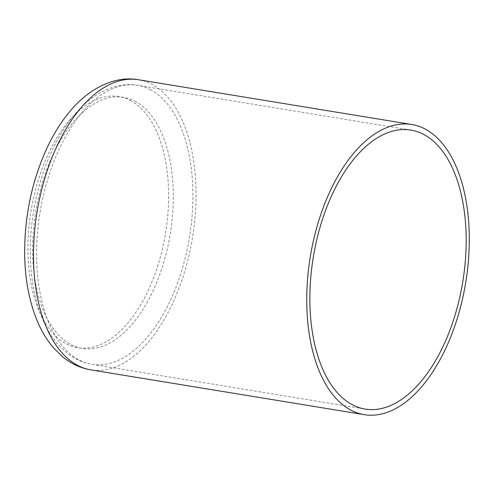 <?xml version="1.0" encoding="UTF-8"?>
<svg xmlns="http://www.w3.org/2000/svg" width="494" height="494" viewBox="0 0 494 494"><rect width="100%" height="100%" fill="white"/><g stroke="black" fill="none" stroke-linecap="round" stroke-linejoin="round"><path stroke-width="0.37" stroke-dasharray="2.47 1.85" d="M138.53 79.75A147.014 78.774 -80.7 0 1 151.664 84.165A147.014 78.774 -80.7 0 1 190.134 250.155A147.014 78.774 -80.7 0 1 91.001 369.907M130.206 100.399A127.224 68.166 -80.7 0 1 136.591 311.269A127.224 68.166 -80.7 0 1 28.022 254.713A127.224 68.166 -80.7 0 1 130.206 100.399M150.244 89.575A141.358 75.743 -80.7 0 1 187.232 249.18A141.358 75.743 -80.7 0 1 91.915 364.325A141.358 75.743 -80.7 0 1 40.014 212.581A141.358 75.743 -80.7 0 1 137.616 85.326A141.358 75.743 -80.7 0 1 150.244 89.575M134.918 101.171A127.224 68.166 -80.7 0 1 141.296 312.041A127.224 68.166 -80.7 0 1 32.734 255.484A127.224 68.166 -80.7 0 1 134.918 101.171M410.872 130.089L137.616 85.326C117.751 81.59 94.193 91.81 75.767 113.243C67.876 122.308 60.848 132.929 54.686 145.113C37.748 178.297 28.689 221.775 30.492 260.758C31.437 282.296 35.358 301.464 42.249 318.241C46.708 329.023 52.383 338.205 59.261 345.794L67.48 353.408C74.853 359.169 82.998 362.806 91.915 364.325L365.171 409.088"/><path stroke-width="0.74" d="M424.92 128.922A147.014 78.774 -80.7 0 1 463.391 294.918A147.014 78.774 -80.7 0 1 364.257 414.664A147.014 78.774 -80.7 0 1 310.281 256.855A147.014 78.774 -80.7 0 1 411.786 124.507A147.014 78.774 -80.7 0 1 424.92 128.922M423.5 134.331A141.358 75.743 -80.7 0 1 460.488 293.942A141.358 75.743 -80.7 0 1 365.171 409.088A141.358 75.743 -80.7 0 1 313.27 257.343A141.358 75.743 -80.7 0 1 410.872 130.089A141.358 75.743 -80.7 0 1 423.5 134.331M364.257 414.664L91.001 369.907A147.014 78.774 -80.7 0 1 37.025 212.093A147.014 78.774 -80.7 0 1 138.53 79.75L411.786 124.507M91.001 369.907C80.652 368.123 71.315 363.837 62.973 357.051L54.025 348.418C46.831 340.15 40.965 330.332 36.433 318.963C29.189 300.655 25.28 279.937 24.7 256.812C24.083 217.317 31.826 180.378 47.937 146.002C54.402 132.571 61.911 120.82 70.457 110.742C89.939 87.487 115.707 75.563 138.53 79.75"/></g></svg>
